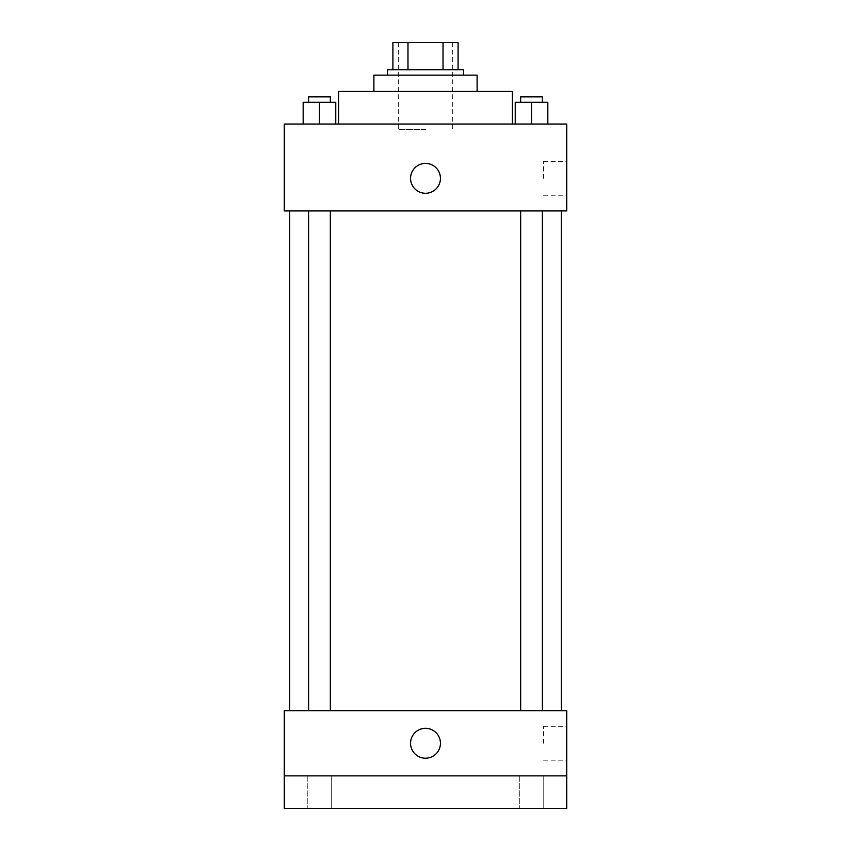<?xml version="1.0" encoding="UTF-8"?>
<svg xmlns="http://www.w3.org/2000/svg" width="851" height="851" viewBox="0 0 851 851"><rect width="100%" height="100%" fill="white"/><g stroke="black" fill="none" stroke-linecap="round" stroke-linejoin="round"><path stroke-width="0.64" stroke-dasharray="4.25 3.19" d="M425.5 129.458L398.342 129.458L425.5 129.458M425.5 42.55L398.342 42.55L425.5 42.55M443.02 69.708L443.02 42.55L458.093 42.55L458.093 69.708L407.98 69.708L458.093 69.708M443.02 42.55L392.907 42.55M407.98 69.708L392.907 69.708L407.98 69.708L407.98 42.55M463.518 69.708L387.482 69.708M387.482 75.143L463.518 75.143L387.482 75.143M477.103 75.143L373.897 75.143M373.897 91.44L477.103 91.44L373.897 91.44M512.408 91.44L338.592 91.44M338.592 124.033L512.408 124.033L338.592 124.033M303.169 124.033L335.762 124.033L303.169 124.033L335.762 124.033L303.169 124.033L335.762 124.033L319.465 124.033L319.465 102.301L303.169 102.301L330.337 102.301L303.169 102.301L303.169 124.033L319.465 124.033L303.169 124.033L303.169 102.301L303.169 124.033L335.762 124.033L319.465 124.033L319.465 102.301L335.762 102.301L308.605 102.301L335.762 102.301L335.762 124.033L335.762 102.301M515.238 124.033L547.831 124.033L515.238 124.033L547.831 124.033L515.238 124.033L547.831 124.033L531.535 124.033L531.535 102.301L515.238 102.301L542.395 102.301L515.238 102.301L515.238 124.033L531.535 124.033L515.238 124.033L515.238 102.301L515.238 124.033L547.831 124.033L531.535 124.033L531.535 102.301L547.831 102.301L520.663 102.301L547.831 102.301L547.831 124.033L547.831 102.301M566.734 124.033L284.266 124.033L284.266 210.942L566.734 210.942L566.734 124.033M284.266 178.348L284.266 193.283L284.277 178.348M425.5 210.942L289.702 210.942L425.5 210.942M531.535 210.942L520.663 210.942L531.535 210.942M319.465 210.942L330.337 210.942L319.465 210.942M566.734 178.348L566.734 161.435L566.734 178.348M425.5 163.413A14.935 14.935 0 0 0 412.565 185.816A14.935 14.935 0 0 0 438.435 185.816A14.935 14.935 0 0 0 425.5 163.413A14.935 14.935 0 0 0 412.565 185.816A14.935 14.935 0 0 0 438.435 185.816A14.935 14.935 0 0 0 425.5 163.413M425.5 193.283A14.935 14.935 0 0 1 412.565 170.881A14.935 14.935 0 0 1 438.435 170.881A14.935 14.935 0 0 1 425.5 193.283M543.523 178.348L543.523 161.435L543.523 178.348M425.5 710.681L289.702 710.681L425.5 710.681M531.535 710.681L520.663 710.681L531.535 710.681M319.465 710.681L330.337 710.681L319.465 710.681M566.734 710.681L284.266 710.681L284.266 775.857L566.734 775.857L566.734 710.681M566.734 775.857L566.734 808.45L284.266 808.45L284.266 775.857L566.734 775.857L284.266 775.857M284.266 743.263L284.266 758.209L284.277 743.263M566.734 743.263L566.734 726.35L566.734 743.263M425.5 728.328A14.935 14.935 0 0 0 412.565 750.731A14.935 14.935 0 0 0 438.435 750.731A14.935 14.935 0 0 0 425.5 728.328A14.935 14.935 0 0 0 412.565 750.731A14.935 14.935 0 0 0 438.435 750.731A14.935 14.935 0 0 0 425.5 728.328M425.5 758.209A14.935 14.935 0 0 1 412.565 735.796A14.935 14.935 0 0 1 438.435 735.796A14.935 14.935 0 0 1 425.5 758.209M543.523 743.263L543.523 726.35L543.523 743.263M331.688 775.857L307.243 775.857L331.688 775.857L307.243 775.857L331.688 775.857L331.688 808.45L307.243 808.45L331.688 808.45L307.243 808.45L331.688 808.45L331.688 775.857M543.757 775.857L519.312 775.857L543.757 775.857L519.312 775.857L543.757 775.857L543.757 808.45L519.312 808.45L543.757 808.45L519.312 808.45L543.757 808.45L543.757 775.857M520.663 102.301L520.663 96.865L542.395 96.865L520.663 96.865L542.395 96.865L542.395 102.301M531.535 124.033L531.535 102.301M308.605 102.301L308.605 96.865L330.337 96.865L308.605 96.865L330.337 96.865L330.337 102.301M319.465 124.033L319.465 102.301M398.342 42.55L398.342 129.458M452.658 42.55L452.658 129.458M543.523 195.262L566.734 195.262M543.523 161.435L566.734 161.435M330.337 710.681L330.337 210.942M308.605 710.681L308.605 210.942M542.395 710.681L542.395 210.942M520.663 710.681L520.663 210.942M543.523 760.177L566.734 760.177M543.523 726.35L566.734 726.35M307.243 775.857L307.243 808.45L307.243 775.857M519.312 775.857L519.312 808.45L519.312 775.857"/><path stroke-width="1.28" d="M407.98 69.708L407.98 42.55L392.907 42.55L392.907 69.708L392.907 42.55M407.98 42.55L458.093 42.55L458.093 69.708M443.02 69.708L443.02 42.55M387.482 75.143L387.482 69.708L463.518 69.708L463.518 75.143M373.897 91.44L373.897 75.143L477.103 75.143L477.103 91.44M338.592 124.033L338.592 91.44L512.408 91.44L512.408 124.033M284.266 124.033L566.734 124.033L566.734 210.942L284.266 210.942L284.266 124.033M425.5 193.283A14.935 14.935 0 0 1 412.565 170.881A14.935 14.935 0 0 1 438.435 170.881A14.935 14.935 0 0 1 425.5 193.283M284.266 710.681L566.734 710.681L566.734 808.45L284.266 808.45L284.266 710.681M425.5 758.209A14.935 14.935 0 0 1 412.565 735.796A14.935 14.935 0 0 1 438.435 735.796A14.935 14.935 0 0 1 425.5 758.209M284.266 775.857L566.734 775.857M515.238 124.033L515.238 102.301L547.831 102.301L547.831 124.033L547.831 102.301M531.535 124.033L531.535 102.301M542.395 102.301L542.395 96.865L520.663 96.865L520.663 102.301M303.169 124.033L303.169 102.301L335.762 102.301L335.762 124.033L335.762 102.301M319.465 124.033L319.465 102.301M330.337 102.301L330.337 96.865L308.605 96.865L308.605 102.301M561.298 710.681L561.298 210.942M289.702 710.681L289.702 210.942M520.663 210.942L520.663 710.681M542.395 210.942L542.395 710.681M330.337 710.681L330.337 210.942M308.605 710.681L308.605 210.942"/></g></svg>
